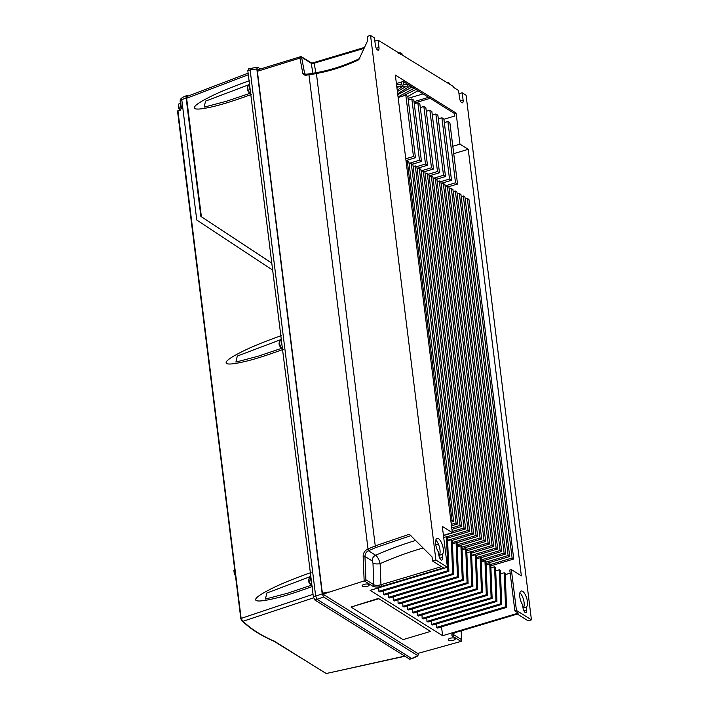 <?xml version="1.0" encoding="UTF-8"?>
<svg xmlns="http://www.w3.org/2000/svg" width="709" height="709" viewBox="0 0 709 709"><rect width="100%" height="100%" fill="white"/><g stroke="black" fill="none" stroke-linecap="round" stroke-linejoin="round"><path stroke-width="1.06" d="M181.814 100.075L180.476 100.572L181.424 108.193L180.157 110.356L177.959 111.153L241.113 618.213L242.7 621.394L244.242 622.36A247.184 89.015 -5.7 0 0 274.631 641.37L324.979 672.823M273.789 640.776L274.631 641.37L273.789 640.776M326.237 673.523L404.555 656.135M248.726 69.039L247.822 70.705L313.351 596.836L314.858 600.009L409.749 659.21M417.982 655.878L412.257 658.59L409.315 659.113M313.351 596.836L315.673 596.154L317.18 599.371L411.716 658.519L417.574 655.754L418.461 654.061L418.363 653.308L417.716 653.45M247.822 70.705L250.126 69.943L315.673 596.154L322.196 593.832L323.694 597.013L418.088 655.843M322.196 593.832L256.818 68.933L250.126 69.943L251.021 68.224M248.221 68.959L257.199 67.151M256.818 68.933L257.713 67.249L260.451 68.959M258.12 69.881L257.376 71.299L322.382 593.229L322.932 594.151L364.284 580.893L365.915 579.794L373.829 584.748L372.978 563.123A5.317 1.781 -2.3 0 0 380.121 563.655A347.392 293.898 122 0 1 423.113 547.995M461.541 641.14L461.559 639.633L461.036 641.423L417.698 653.45L322.932 594.151M452.971 633.811L455.639 632.499A1.329 0.514 73.4 0 1 455.408 632.446C452.005 633.633 451.039 634.847 452.51 636.088A1.329 1.126 122 0 0 453.547 634.626L452.98 633.89M372.801 586.219C374.937 587.256 377.906 587.291 381.708 586.334A1.329 0.514 73.4 0 1 380.955 584.73C377.95 585.563 375.575 585.572 373.829 584.748A1.329 1.126 -58 0 1 372.801 586.219L364.284 580.893M381.708 586.334L443.515 567.874L432.561 561.014L435.893 560.057L370.55 35.45L374.458 37.896L375.371 45.252A3.988 1.533 73.4 0 0 378.314 50.197A3.988 1.533 73.4 0 0 378.978 47.503L378.057 40.147L453.148 86.374L453.246 87.189L458.572 90.53L459.494 97.877A3.988 1.533 73.4 0 0 462.436 102.832A3.988 1.533 73.4 0 0 463.101 100.137L462.179 92.782L466.088 95.228L531.431 619.834L516.444 610.458L514.876 610.928L518.341 613.099L442.629 635.716L370.125 590.349L447.406 567.262L435.893 560.057M531.431 619.834L528.178 620.845L517.224 613.985L455.408 632.446M448.646 640.209A3.545 1.312 172.9 0 0 452.688 640.449A3.545 1.312 172.9 0 0 455.302 638.836A3.545 1.312 172.9 0 0 454.921 638.339A3.545 1.312 172.9 0 0 450.88 638.091A3.545 1.312 172.9 0 0 448.265 639.713A3.545 1.312 172.9 0 0 448.646 640.209M362.529 586.325A3.545 1.312 172.9 0 0 366.562 586.565A3.545 1.312 172.9 0 0 369.176 584.952A3.545 1.312 172.9 0 0 368.795 584.446A3.545 1.312 172.9 0 0 364.763 584.207A3.545 1.312 172.9 0 0 362.148 585.82A3.545 1.312 172.9 0 0 362.529 586.325M378.402 598.431L430.523 631.418L403.093 639.615L351.017 607.037L378.402 598.431L430.523 631.418M519.892 592.759A8.419 3.235 -106.6 0 1 524.093 602.464A8.419 3.235 -106.6 0 1 523.029 607.994L526.238 607.064L526.61 610.032A3.988 1.533 73.4 0 1 525.945 612.727A3.988 1.533 73.4 0 1 523.003 607.781L522.63 604.812A8.419 3.235 73.4 0 1 519.777 596.721A8.419 3.235 73.4 0 1 520.929 591.138A8.419 3.235 73.4 0 1 521.177 591.031A8.419 3.235 73.4 0 1 527.39 601.48A8.419 3.235 73.4 0 1 526.238 607.064M447.406 567.262L442.319 526.406L452.333 532.672L395.338 75.074L456.091 113.085L459.964 144.14L468.232 149.315L521.363 575.868L511.349 569.602L516.444 610.458M438.88 555.147A3.988 1.533 73.4 0 0 441.831 560.092A3.988 1.533 73.4 0 0 442.487 557.398L442.115 554.429A8.419 3.235 73.4 0 0 443.267 548.846A8.419 3.235 73.4 0 0 437.054 538.406A8.419 3.235 73.4 0 0 436.806 538.503A8.419 3.235 73.4 0 0 435.663 544.087A8.419 3.235 73.4 0 0 438.517 552.178L438.88 555.147M511.349 569.602L509.78 570.063L514.876 610.928M505.225 574.636L510.17 573.164M441.521 626.845L442.629 635.716M504.179 572.783L505.18 573.413L506.554 607.418L505.552 606.798L504.179 572.783L500.51 573.882M436.425 623.92L436.558 627.403L505.552 606.798M444.056 568.264L375.008 588.887M378.739 587.832L378.881 591.306L379.882 591.935L448.868 571.33L447.866 570.701L446.493 536.695L443.71 537.528M383.542 590.836L383.684 594.319L384.686 594.94L453.671 574.334L452.67 573.714L451.305 539.7L447.636 540.799M388.355 593.85L388.497 597.324L389.498 597.953L458.484 577.348L457.482 576.718L456.109 542.704L452.439 543.803M393.158 596.854L393.3 600.328L394.301 600.957L463.287 580.352L462.286 579.723L460.912 545.717L457.252 546.807M397.971 599.867L398.103 603.341L399.105 603.962L468.091 583.356L467.089 582.736L465.724 548.722L462.055 549.821M402.774 602.872L402.916 606.346L403.917 606.975L472.903 586.37L471.902 585.74L470.528 551.735L466.868 552.825M407.578 605.876L407.719 609.35L408.721 609.979L477.706 589.374L476.705 588.745L475.34 554.739L471.671 555.829M412.39 608.889L412.532 612.363L413.533 612.993L482.519 592.378L481.517 591.758L480.144 557.744L476.475 558.843M417.193 611.894L417.335 615.368L418.337 615.997L487.322 595.392L486.321 594.762L484.947 560.757L481.287 561.847M422.006 614.898L422.139 618.381L423.14 619.001L492.126 598.396L491.124 597.767L489.759 563.761L486.09 564.86M426.809 617.911L426.951 621.385L427.952 622.015L496.938 601.409L495.937 600.78L494.563 566.766L490.903 567.865M431.613 620.916L431.754 624.39L432.756 625.019L501.742 604.414L500.74 603.784L499.375 569.779L495.706 570.869M506.554 607.418L437.559 628.023L436.558 627.403M443.435 535.33L452.333 532.672M396.393 83.529L403.261 81.482L454.522 113.555L456.091 113.085M452.821 146.267L459.964 144.14M443.914 119.263L454.832 116.001L454.522 113.555M453.733 153.649L468.232 149.315M447.866 570.701L378.881 591.306M446.493 536.695L447.494 537.316L448.868 571.33M452.67 573.714L383.684 594.319M451.305 539.7L452.307 540.329L453.671 574.334M457.482 576.718L388.497 597.324M456.109 542.704L457.11 543.333L458.484 577.348M462.286 579.723L393.3 600.328M460.912 545.717L461.914 546.338L463.287 580.352M467.089 582.736L398.103 603.341M465.724 548.722L466.726 549.351L468.091 583.356M471.902 585.74L402.916 606.346M470.528 551.735L471.529 552.355L472.903 586.37M476.705 588.745L407.719 609.35M475.34 554.739L476.342 555.369L477.706 589.374M481.517 591.758L412.532 612.363M480.144 557.744L481.145 558.373L482.519 592.378M486.321 594.762L417.335 615.368M484.947 560.757L485.949 561.377L487.322 595.392M491.124 597.767L422.139 618.381M489.759 563.761L490.761 564.391L492.126 598.396M495.937 600.78L426.951 621.385M494.563 566.766L495.564 567.395L496.938 601.409M500.74 603.784L431.754 624.39M499.375 569.779L500.377 570.399L501.742 604.414M414.198 103.097L430.186 98.321M414.021 101.671L428.582 97.319M408.065 98.356L423.078 93.88M400.656 54.292L401.471 54.044M374.857 41.104L378.057 40.147M301.999 57.473A1.329 1.126 122 0 0 301.547 56.773L311.162 62.791L314.087 63.225L311.419 63.385L301.999 57.473L301.75 58.023A1.329 0.523 169.5 0 0 299.96 58.085L302.849 73.656L305.056 75.331L308.956 74.782L309.594 73.887L305.1 74.294M364.063 48.38L314.087 63.225M432.561 561.014L432.047 556.928L409.359 534.24L375.256 545.895L316.418 73.523C330.846 70.865 344.955 66.283 358.763 59.778L367.723 40.493L367.218 36.407L370.55 35.45M309.381 73.833L316.755 72.593L316.418 73.523A178.571 151.07 -58 0 1 308.956 74.782L368.024 548.979L368.937 550.521L368.432 550.751L367.492 549.218L368.024 548.979A355.812 301.015 -58 0 1 375.256 545.895L376.116 547.454L410.954 535.605M435.778 540.125A8.419 3.235 -106.6 0 1 439.979 549.829A8.419 3.235 -106.6 0 1 438.915 555.369L442.115 554.429M367.492 549.218C364.665 550.725 363.221 553.091 363.15 556.317L364.151 580.928M328.382 592.033L322.382 593.229M257.376 71.299L299.96 58.085L300.687 56.676L257.73 69.81M315.877 72.761L314.114 63.296A2.216 0.869 -10.6 0 1 311.171 63.385L311.136 63.19M301.75 58.023L304.648 73.603L305.827 74.339M305.056 75.331L305.526 74.374M415.598 540.48A354.482 299.889 122 0 0 375.628 555.262A5.317 4.502 122 0 0 372.11 560.916L364.967 556.441C365.02 553.862 366.172 551.965 368.432 550.751L375.628 555.262C377.649 556.857 379.147 559.649 380.121 563.655L380.955 584.73L441.539 566.633M458.98 93.739L462.179 92.782M409.775 85.337L407.879 84.672L407.524 85.186M403.27 84.61L402.437 85.452L401.17 84.575L400.824 85.089M449.577 84.141L449.515 83.689A2.88 1.063 172.9 0 0 449.435 83.494L448.522 82.918L449.435 83.494A2.88 1.063 172.9 0 0 448.841 83.113L447.92 82.545L448.841 83.113A2.88 1.063 172.9 0 0 447.636 82.926M402.1 54.433L402.038 53.981A2.88 1.063 172.9 0 0 401.968 53.787L401.046 53.21L401.968 53.787A2.88 1.063 172.9 0 0 401.365 53.405L400.443 52.838L401.365 53.405A2.88 1.063 172.9 0 0 399.052 53.281M398.476 52.883L398.174 53.441M513.733 559.029L512.128 558.027L467.346 198.485L468.941 199.486L513.733 559.029L490.823 565.871M512.128 558.027L490.761 564.408M467.346 198.485L465.21 199.123M509.727 556.521L508.123 555.519L463.34 195.976L464.936 196.978L509.727 556.521L486.037 563.593M508.123 555.519L485.984 562.131M463.34 195.976L461.204 196.615M505.721 554.013L504.117 553.011L459.335 193.468L460.93 194.47L505.721 554.013L481.26 561.324M504.117 553.011L481.207 559.862M459.335 193.468L457.199 194.106M501.715 551.513L500.111 550.512L455.329 190.96L456.924 191.971L501.715 551.513L480.365 557.886M500.111 550.512L476.43 557.584M455.329 190.96L453.193 191.598M497.709 549.005L496.105 548.004L451.323 188.461L452.918 189.463L497.709 549.005L476.342 555.386M496.105 548.004L471.653 555.307M451.323 188.461L449.187 189.099M493.703 546.497L492.099 545.496L447.317 185.953L448.912 186.954L493.703 546.497L471.565 553.109M492.099 545.496L470.749 551.868M447.317 185.953L445.181 186.591M489.697 543.989L488.093 542.988L443.311 183.445L444.906 184.446L489.697 543.989L466.788 550.831M488.093 542.988L466.726 549.369M443.311 183.445L441.175 184.083M485.692 541.481L484.087 540.48L439.305 180.937L440.901 181.938L485.692 541.481L462.011 548.562M484.087 540.48L461.949 547.091M439.305 180.937L437.169 181.575M481.686 538.982L480.082 537.98L435.299 178.429L436.904 179.439L481.686 538.982L457.225 546.284M480.082 537.98L457.172 544.822M435.299 178.429L433.164 179.067M477.68 536.474L476.076 535.472L431.294 175.929L432.898 176.931L477.68 536.474L456.33 542.846M476.076 535.472L452.395 542.545M431.294 175.929L429.158 176.568M473.674 533.966L472.07 532.964L427.288 173.421L428.892 174.423L473.674 533.966L452.307 540.347M472.07 532.964L447.618 540.267M427.288 173.421L425.152 174.06M469.668 531.458L468.064 530.456L423.282 170.913L424.886 171.915L469.668 531.458L447.53 538.069M468.064 530.456L446.723 536.837M423.282 170.913L421.146 171.551M465.662 528.949L464.058 527.948L419.276 168.405L420.88 169.407L465.662 528.949L443.462 535.587M464.058 527.948L452.191 531.493M419.276 168.405L417.14 169.043M461.656 526.45L460.052 525.449L415.27 165.897L416.874 166.907L461.656 526.45L451.925 529.357M460.052 525.449L451.748 527.93M415.27 165.897L413.134 166.535M457.651 523.942L456.047 522.941L411.264 163.398L412.868 164.399L457.651 523.942L451.473 525.786M456.047 522.941L451.296 524.359M411.264 163.398L409.128 164.036M453.645 521.434L452.041 520.433L407.258 160.89L408.863 161.891L453.645 521.434L451.03 522.214M452.041 520.433L450.853 520.787M407.258 160.89L406.071 161.244M457.527 184.048L455.524 182.798L447.884 121.514L449.887 122.763L457.527 184.048L448.558 186.733M455.524 182.798L445.092 185.909M447.884 121.514L444.321 122.577M451.518 180.29L449.515 179.04L441.875 117.756L443.878 119.006L451.518 180.29L441.087 183.409M449.515 179.04L440.546 181.717M441.875 117.756L438.313 118.82M445.509 176.532L443.506 175.283L435.867 113.989L437.87 115.248L445.509 176.532L436.54 179.209M443.506 175.283L433.075 178.393M435.867 113.989L432.304 115.053M439.5 172.774L437.497 171.516L429.858 110.232L431.861 111.49L439.5 172.774L429.069 175.885M437.497 171.516L428.528 174.201M429.858 110.232L426.295 111.295M433.491 169.017L431.489 167.758L423.849 106.474L425.852 107.724L433.491 169.017L424.523 171.693M431.489 167.758L421.057 170.878M423.849 106.474L420.295 107.538M427.483 165.25L425.48 164.001L417.84 102.716L419.843 103.966L427.483 165.25L417.052 168.37M425.48 164.001L416.511 166.677M417.84 102.716L414.286 103.78M421.474 161.492L419.471 160.243L411.832 98.959L413.834 100.208L421.474 161.492L412.505 164.169M419.471 160.243L409.04 163.354M411.832 98.959L408.278 100.022M415.465 157.735L413.462 156.485L405.823 95.192L407.826 96.451L415.465 157.735L405.982 160.562M413.462 156.485L405.761 158.781M405.823 95.192L398.13 97.496M351.017 607.037L378.455 598.839M310.879 576.949A4.431 1.702 73.4 0 0 310.702 579.377A4.431 1.702 73.4 0 0 311.561 582.461M311.854 584.765L311.809 584.783A3.722 1.427 73.4 0 1 311.366 584.748L310.48 584.154L311.836 584.606M310.755 577.33L309.673 577.649A3.722 1.427 73.4 0 0 309.053 580.148A3.722 1.427 73.4 0 0 310.967 584.5L311.747 584.26A3.722 1.427 73.4 0 0 311.792 584.296M310.967 584.5L310.081 583.906M281.358 339.974A4.431 1.702 73.4 0 0 281.181 342.403A4.431 1.702 73.4 0 0 282.049 345.487M282.333 347.8L282.288 347.809A3.722 1.427 73.4 0 1 281.845 347.773L280.959 347.188L282.315 347.64M281.234 340.355L280.161 340.674A3.722 1.427 73.4 0 0 279.541 343.174A3.722 1.427 73.4 0 0 281.446 347.525L282.235 347.295A3.722 1.427 73.4 0 0 282.279 347.33M281.446 347.525L280.56 346.931M249.603 85.027A4.431 1.702 73.4 0 0 249.426 87.455A4.431 1.702 73.4 0 0 250.295 90.539M250.578 92.844L250.534 92.861A3.722 1.427 73.4 0 1 250.091 92.826L249.205 92.232L250.561 92.684M249.479 85.408L248.407 85.727A3.722 1.427 73.4 0 0 247.787 88.226A3.722 1.427 73.4 0 0 249.692 92.578L250.481 92.338A3.722 1.427 73.4 0 0 250.525 92.383M249.692 92.578L248.806 91.984M187.566 96.53L186.627 98.259L186.13 98.019A4.6 1.764 -106.6 0 1 186.857 95.449A4.6 1.764 -106.6 0 1 187.725 95.582L188.337 95.963M271.786 263.119L200.877 216.396L186.13 98.019L181.761 99.615A3.953 1.515 -106.6 0 1 182.39 97.461L186.857 95.449M201.374 216.617L186.627 98.259L248.327 74.737M251.518 94.403C221.217 105.499 211.353 107.032 204.095 108.459C197.625 109.461 194.381 109.23 194.381 107.759C194.186 106.377 197.049 103.975 202.951 100.563C209.926 96.849 219.365 91.408 249.798 80.596M250.614 93.118L226.393 101.272L204.157 107.148L205.539 101.121L249.541 84.486M200.877 216.396L271.795 263.199M272.655 270.102L196.756 220.012L181.761 99.615M312.793 586.325C282.483 597.421 272.628 598.945 265.37 600.381C258.891 601.383 255.657 601.152 255.657 599.681C255.462 598.29 258.315 595.897 264.227 592.485C271.192 588.771 280.64 583.33 311.074 572.518M283.272 349.36C252.971 360.447 243.107 361.98 235.849 363.407C229.379 364.408 226.136 364.178 226.136 362.707C225.941 361.324 228.803 358.922 234.714 355.519C241.68 351.797 251.119 346.355 281.553 335.543M180.157 110.356L180.556 109.762M180.183 101.032L181.46 98.861M180.396 103.381A4.431 1.702 73.4 0 0 180.405 105.154A4.431 1.702 73.4 0 0 180.875 107.21M282.368 348.066L258.156 356.219L235.911 362.095L237.293 356.069L281.296 339.443M311.889 585.04L287.668 593.194L265.423 599.07L266.814 593.043L310.808 576.408M235.237 574.467L234.413 574.715L233.899 570.63L234.732 570.382M235.344 575.291L234.413 574.715M243.674 622.28L242.141 621.323A0.886 0.753 122 0 0 242.7 621.394L313.573 597.838M323.694 597.013L314.858 600.009M453.494 633.429L453.547 634.626L461.559 639.633L461.204 630.833M461.036 641.423L452.51 636.088M376.116 547.454A354.482 299.889 -58 0 0 368.937 550.521M363.15 556.317L364.967 556.441L365.915 579.794M313.015 73.275L311.171 63.385M302.849 73.656A1.329 0.523 -10.5 0 1 304.648 73.603M372.11 560.916L372.978 563.123M435.734 544.645A347.392 293.898 122 0 1 438.348 544.025M439.793 558.205L442.487 557.398M376.284 48.309L378.978 47.503M460.407 100.944L463.101 100.137M523.916 610.839L526.61 610.032M187.725 95.582L187.867 96.14M313.041 594.319L240.723 618.54M181.132 108.645L181.424 108.193L181.132 108.645M178.349 110.56L177.667 111.605M240.821 618.673L177.569 111.481A0.886 0.886 0 0 1 178.145 110.542L180.352 109.744L181.043 108.521L180.095 100.908L180.955 98.773M180.37 103.124L179.386 103.425A3.722 1.427 73.4 0 0 178.765 105.916A3.722 1.427 73.4 0 0 180.228 109.789M243.559 622.183C251.066 629.344 261.275 635.734 274.179 641.353M274.135 641.335L326.264 673.523M404.795 656.286L326.202 673.532M409.722 659.219L412.177 658.617M461.346 630.797L461.719 640.378M455.639 632.499L517.348 614.065M312.447 62.968L364.506 47.414M301.547 56.773L300.279 56.605M359.8 58.466C345.779 65.193 331.431 69.899 316.763 72.593M418.018 90.708L407.808 96.433M414.083 88.253L398.059 96.938M408.641 86.861L397.678 93.827M397.386 91.541L405.486 86.817M401.906 81.881L400.913 84.539M398.68 86.728L396.943 87.916M401.932 86.773L397.235 90.318M396.783 86.702L411.947 86.915M396.721 84.486L401.09 84.548M403.253 85.018L404.086 81.393M412.133 87.03L397.784 94.687M403.483 84.575L407.808 84.637M415.988 89.44L402.269 96.256M446.794 82.404L448.372 82.536M449.32 83.166L449.515 83.689M398.352 52.838L400.895 52.829M401.843 53.459L402.038 53.981M396.553 84.85L397.04 83.334M311.809 584.783L310.932 584.748M310.294 584.358C308.229 582.151 308.016 579.918 309.673 577.649M282.288 347.809L281.411 347.773M280.782 347.383C278.708 345.177 278.504 342.943 280.161 340.674M250.534 92.861L249.657 92.826M249.027 92.436C246.954 90.229 246.75 87.996 248.407 85.727M248.132 73.187L187.016 96.468M242.141 621.323L240.732 618.54M181.814 98.454L180.901 98.799M180.006 110.125C177.932 107.928 177.729 105.685 179.386 103.425"/></g></svg>
